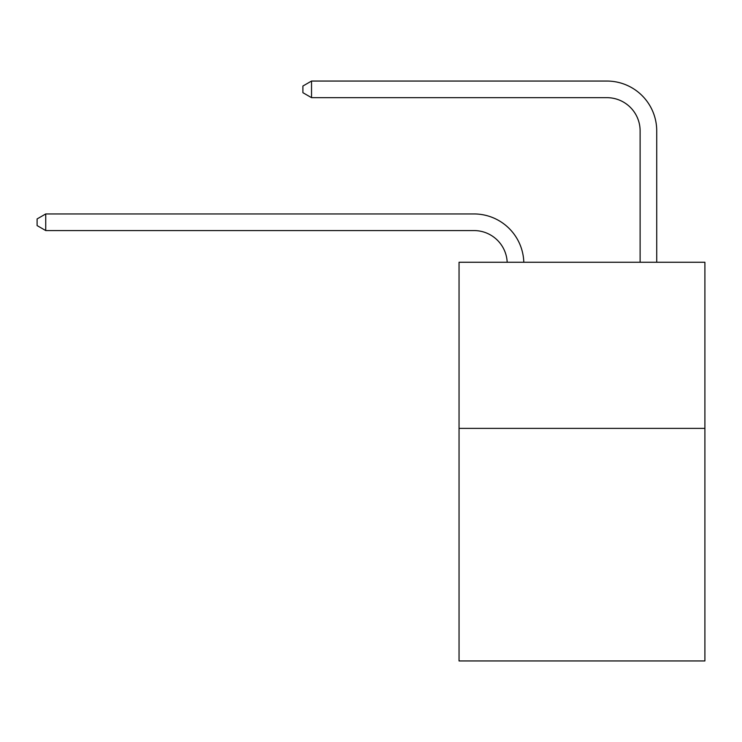 <?xml version="1.0" encoding="UTF-8"?>
<svg xmlns="http://www.w3.org/2000/svg" width="742" height="742" viewBox="0 0 742 742"><rect width="100%" height="100%" fill="white"/><g stroke="black" fill="none" stroke-linecap="round" stroke-linejoin="round"><path stroke-width="1.11" d="M704.9 428.375L704.9 660.946L459.048 660.946L459.048 262.26L704.9 262.26L704.9 428.375L459.048 428.375M507.185 262.26A33.223 33.223 0 0 0 473.99 230.567A33.223 33.223 0 0 1 507.185 262.26A33.223 33.223 0 0 0 473.99 230.567A33.223 33.223 0 0 1 507.185 262.26A33.223 33.223 0 0 0 473.99 230.567A33.223 33.223 0 0 1 507.185 262.26A33.223 33.223 0 0 0 473.99 230.567A33.223 33.223 0 0 1 507.185 262.26A33.223 33.223 0 0 0 473.99 230.567A33.223 33.223 0 0 1 507.185 262.26A33.223 33.223 0 0 0 473.99 230.567A33.223 33.223 0 0 1 507.185 262.26A33.223 33.223 0 0 0 473.99 230.567A33.223 33.223 0 0 1 507.185 262.26A33.223 33.223 0 0 0 473.99 230.567A33.223 33.223 0 0 1 507.185 262.26A33.223 33.223 0 0 0 473.99 230.567A33.223 33.223 0 0 1 507.185 262.26A33.223 33.223 0 0 0 473.99 230.567A33.223 33.223 0 0 1 507.185 262.26A33.223 33.223 0 0 0 473.99 230.567A33.223 33.223 0 0 1 507.185 262.26A33.223 33.223 0 0 0 473.99 230.567L45.735 230.567L37.1 225.577L37.1 218.936L45.735 213.946L473.99 213.946A49.835 49.835 0 0 1 523.806 262.26M640.114 262.26L640.114 130.889A33.223 33.223 0 0 0 606.891 97.666L311.529 97.666L302.894 92.685L302.894 86.035L311.529 81.054L606.891 81.054A49.835 49.835 0 0 1 656.726 130.889L656.726 262.26M45.735 213.946L473.99 213.946L45.735 213.946L473.99 213.946L45.735 213.946L473.99 213.946L45.735 213.946L473.99 213.946L45.735 213.946L473.99 213.946L45.735 213.946L473.99 213.946L45.735 213.946L473.99 213.946L45.735 213.946L473.99 213.946L45.735 213.946L473.99 213.946L45.735 213.946L473.99 213.946L45.735 213.946L473.99 213.946L45.735 213.946L45.735 230.567M640.114 130.889A33.223 33.223 0 0 0 606.891 97.666A33.223 33.223 0 0 1 640.114 130.889A33.223 33.223 0 0 0 606.891 97.666A33.223 33.223 0 0 1 640.114 130.889A33.223 33.223 0 0 0 606.891 97.666A33.223 33.223 0 0 1 640.114 130.889A33.223 33.223 0 0 0 606.891 97.666A33.223 33.223 0 0 1 640.114 130.889A33.223 33.223 0 0 0 606.891 97.666A33.223 33.223 0 0 1 640.114 130.889A33.223 33.223 0 0 0 606.891 97.666A33.223 33.223 0 0 1 640.114 130.889A33.223 33.223 0 0 0 606.891 97.666A33.223 33.223 0 0 1 640.114 130.889A33.223 33.223 0 0 0 606.891 97.666A33.223 33.223 0 0 1 640.114 130.889A33.223 33.223 0 0 0 606.891 97.666A33.223 33.223 0 0 1 640.114 130.889A33.223 33.223 0 0 0 606.891 97.666A33.223 33.223 0 0 1 640.114 130.889A33.223 33.223 0 0 0 606.891 97.666A33.223 33.223 0 0 1 640.114 130.889M311.529 81.054L606.891 81.054L311.529 81.054L606.891 81.054L311.529 81.054L606.891 81.054L311.529 81.054L606.891 81.054L311.529 81.054L606.891 81.054L311.529 81.054L606.891 81.054L311.529 81.054L606.891 81.054L311.529 81.054L606.891 81.054L311.529 81.054L606.891 81.054L311.529 81.054L606.891 81.054L311.529 81.054L606.891 81.054L311.529 81.054L311.529 97.666"/></g></svg>
